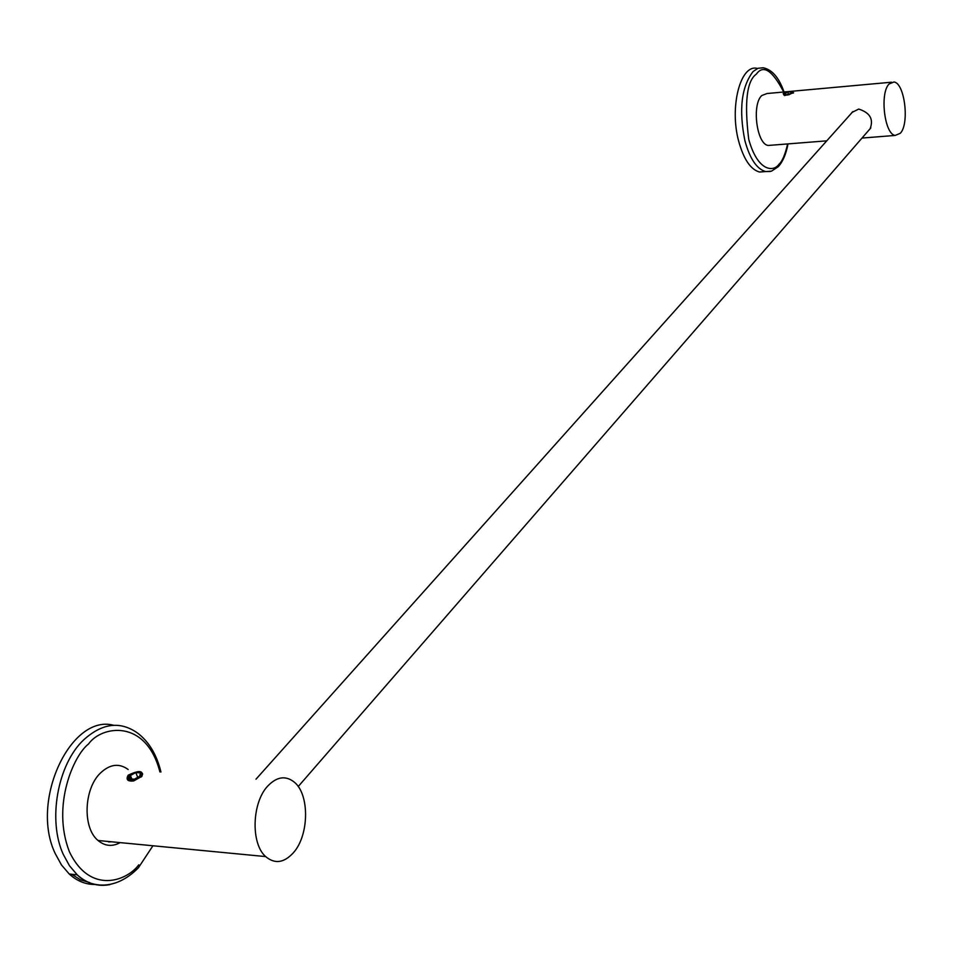 <?xml version="1.0" encoding="UTF-8"?>
<svg xmlns="http://www.w3.org/2000/svg" width="953" height="953" viewBox="0 0 953 953"><rect width="100%" height="100%" fill="white"/><g stroke="black" fill="none" stroke-linecap="round" stroke-linejoin="round"><path stroke-width="1.43" d="M791.729 91.476L793.599 92.798L784.581 95.562L783.187 93.597L787.833 91.917M850.803 113.931L851.982 112.466L858.701 109.071C870.077 112.692 873.853 119.339 870.006 129L869.303 129.656M900.323 133.277L895.201 135.433C884.527 134.433 879.571 93.191 889.078 84.007L893.926 81.982C904.659 82.911 909.686 123.664 900.323 133.277M891.508 82.208L767.034 93.525L761.804 95.526C751.536 104.544 756.777 144.558 768.285 145.452L771.048 145.237M852.173 112.263L851.565 113.085M141.926 776.29L133.694 780.936C127.619 781.579 125.76 779.673 128.143 775.218C138.971 770.072 143.569 770.417 141.926 776.29M293.453 852.685C284.065 862.977 274.798 864.264 265.649 856.58C250.639 843.608 251.902 802.629 267.745 786.046C276.811 776.624 285.65 775.313 294.263 782.115C309.677 794.373 309.237 835.138 293.453 852.685M128.155 769.5C119.149 762.936 109.893 764.115 100.399 773.074C83.804 788.822 82.399 827.966 98.052 840.498C104.878 846.181 112.251 846.895 120.197 842.631M104.437 841.118L113.919 842.023M787.631 143.927C785.153 154.589 782.27 161.379 778.982 164.285L778.863 164.404C773.705 171.921 757.802 172.076 748.736 139.317C744.222 102.602 746.759 80.874 756.337 74.131L756.456 74.012C763.365 64.375 772.442 70.367 783.688 92.012M757.016 68.354C740.362 64.196 729.259 107.32 738.73 141.389C743.721 159.33 750.642 169.539 759.493 172.017L765.235 171.6M792.956 92.048L793.241 93.084M783.616 94.657L788.631 94.835L783.723 94.859L783.985 93.859M784.486 95.229L792.539 93.025M788.631 94.835L792.729 92.834L788.87 91.679L783.831 94.013M784.831 93.573L785.32 94.764L788.905 94.442L791.979 92.929L791.466 91.75L787.893 92.072L784.831 93.573M787.13 95.133L784.033 93.799M787.893 92.072L788.488 94.478M791.466 91.75L791.788 93.025M138.804 864.847L138.542 865.133C126.701 880.965 89.999 894.938 69.355 851.648C51.402 805.202 73.953 755.312 88.307 744.174L88.581 743.9C101.566 725.674 146 718.324 159.913 771.918M113.598 725.281C71.094 713.594 29.734 800.675 55.214 853.543L61.468 864.955L69.224 873.996C77.312 881.322 86.282 884.813 96.122 884.467M105.58 841.225L112.776 841.916M108.559 841.916L111.632 841.809M71.689 874.258L80.386 879.786L89.785 882.609M140.329 771.954L141.342 772.299L141.687 776.516M141.89 776.326L142.485 773.467M128 779.125L129.096 780.173L133.623 780.197L129.084 780.126L129.143 775.921M131.3 780.519L135.683 779.685L140.508 776.504M133.623 780.197L141.127 775.778C142.783 772.883 141.52 771.573 137.351 771.835L134.254 772.585L128.572 776.612M130.418 775.516L129.715 778.851L134.373 779.22L139.734 776.242L140.413 772.907L135.767 772.549L130.418 775.516L131.859 779.03M131.478 780.471L128.333 779.28L128.798 776.361M135.767 772.549L137.732 777.35M784.033 91.976C779.03 77.634 772.073 69.569 763.162 67.758L757.969 68.294L753.108 71.511C741.398 86.771 738.682 109.905 744.948 140.889C749.928 158.853 756.825 169.086 765.64 171.564L770.286 171.48M160.95 771.99C156.709 754.633 148.918 741.66 137.554 733.06C120.173 720.802 102.185 723.089 83.614 739.933C57.704 764.175 47.495 820.045 63.255 854.353L69.498 865.777L77.241 874.854C87.068 883.669 97.945 886.921 109.893 884.61M870.839 127.893L298.206 786.547M852.911 111.584L255.988 779.209M895.201 135.433L862 138.066M826.739 140.841L768.285 145.452M141.139 777.04L142.64 774.205M265.649 856.58L98.052 840.498M788 143.903C786.154 153.886 782.961 161.426 778.41 166.549M779.423 163.785L777.684 165.905M778.339 166.62L771.477 171.171L759.493 172.017M152.933 845.764L138.423 867.754M138.352 867.838C114.015 892.556 88.82 886.731 77.241 874.854L69.224 873.996"/></g></svg>
